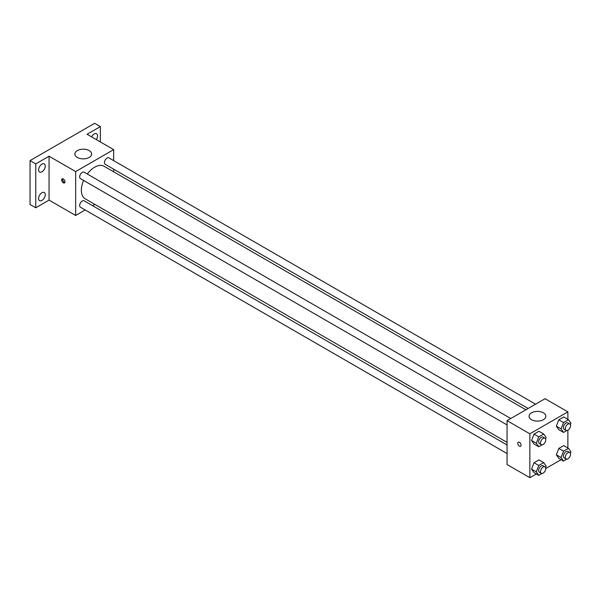 <?xml version="1.0" encoding="UTF-8"?>
<svg xmlns="http://www.w3.org/2000/svg" width="601" height="601" viewBox="0 0 601 601"><rect width="100%" height="100%" fill="white"/><g stroke="black" fill="none" stroke-linecap="round" stroke-linejoin="round"><path stroke-width="0.9" d="M85.177 209.974L75.658 215.466L49.057 200.103L35.752 207.788L30.05 204.498L30.05 160.602L94.665 123.303L100.367 126.593L100.367 141.956M94.853 204.385L92.599 205.692M41.927 200.426A4.71 2.72 -60 0 1 39.576 200.659A4.71 2.72 -60 0 1 38.855 196.888A4.71 2.72 -60 0 1 41.927 192.741A4.71 2.72 -60 0 1 44.279 192.508A4.71 2.72 -60 0 1 45.007 196.279A4.71 2.72 -60 0 1 41.927 200.426M41.927 171.811A4.71 2.72 -60 0 1 39.576 172.044A4.71 2.72 -60 0 1 38.855 168.272A4.71 2.72 -60 0 1 41.927 164.126A4.71 2.72 -60 0 1 44.279 163.893A4.71 2.72 -60 0 1 45.007 167.664A4.71 2.72 -60 0 1 41.927 171.811M49.057 200.103L49.057 156.215L35.752 163.9L30.05 160.602M35.752 207.788L35.752 163.9M75.658 215.466L75.658 171.578L49.057 156.215M75.658 171.578L113.672 149.634L87.062 134.271L100.367 126.593M77.326 157.454A8.399 4.846 180 0 1 74.862 154.021A8.399 4.846 180 0 1 83.261 149.176A8.399 4.846 180 0 1 91.66 154.021A8.399 4.846 180 0 1 86.476 158.499A8.399 4.846 180 0 1 77.326 157.454M91.592 136.885A4.71 2.72 -60 0 1 94.192 133.948A4.71 2.72 -60 0 1 96.543 133.715A4.71 2.72 -60 0 1 96.273 139.59M83.592 180.435A18.811 10.863 120 0 0 81.36 190.232A18.811 10.863 120 0 0 85.259 198.841L507.064 442.366M525.875 409.784L104.071 166.259A18.811 10.863 120 0 0 87.295 174.012M113.672 149.634L113.672 160.625M113.672 169.189L113.672 171.796M535.551 404.195L108.909 157.875A3.711 2.141 120 0 0 106.054 158.867A3.711 2.141 120 0 0 104.431 162.601A3.711 2.141 120 0 0 105.205 164.298L528.136 408.477M507.064 444.98L84.125 200.802A3.711 2.141 120 0 0 81.27 201.793A3.711 2.141 120 0 0 79.655 205.527A3.711 2.141 120 0 0 80.421 207.225L507.064 453.545M507.064 424.93L80.421 178.61A3.711 2.141 -60 0 1 80.421 174.328A3.711 2.141 -60 0 1 84.125 172.186L510.767 418.506M64.968 181.863A2.351 1.36 60 0 1 64.487 182.944A2.351 1.36 60 0 1 62.128 181.585A2.351 1.36 60 0 1 62.128 178.865A2.351 1.36 60 0 1 63.946 179.496A2.351 1.36 60 0 1 64.968 181.863M64.863 182.486A2.351 1.36 60 0 1 63.09 181.029A2.351 1.36 60 0 1 62.714 178.767M536.347 473.956L529.864 477.697L507.064 464.535L507.064 420.647L545.069 398.703L567.877 411.865L567.877 419.355M561.131 459.652L545.753 468.525M558.795 429.685L556.323 426.169L558.795 419.806L563.73 416.959L558.795 419.806L556.323 426.169L558.795 429.685L563.543 432.427L561.079 428.919L563.543 422.556L568.478 419.701L570.95 423.217L570.372 424.697M534.011 472.604L531.539 469.096L534.011 462.732L538.947 459.885L534.011 462.732L531.539 469.096L534.011 472.604L538.759 475.353L536.295 471.838L538.759 465.474L543.702 462.627L546.166 466.136L545.595 467.623M567.877 430.211L567.877 447.97M529.864 477.697L529.864 433.809L567.877 411.865M558.795 458.3L556.323 454.784L558.795 448.429L563.73 445.574L558.795 448.429L556.323 454.784L558.795 458.3L563.543 461.042L561.079 457.534L563.543 451.171L568.478 448.316L570.95 451.832L570.372 453.312M534.011 443.989L531.539 440.48L534.011 434.117L538.947 431.263L534.011 434.117L531.539 440.48L534.011 443.989L538.759 446.738L536.295 443.222L538.759 436.859L543.702 434.012L546.166 437.52L545.595 439M529.864 433.809L507.064 420.647M531.532 419.686A8.399 4.846 180 0 1 529.068 416.253A8.399 4.846 180 0 1 537.467 411.407A8.399 4.846 180 0 1 545.866 416.253A8.399 4.846 180 0 1 540.682 420.738A8.399 4.846 180 0 1 531.532 419.686M521.075 445.191A2.351 1.36 60 0 1 520.586 446.273A2.351 1.36 60 0 1 518.235 444.913A2.351 1.36 60 0 1 518.235 442.201A2.351 1.36 60 0 1 520.053 442.824A2.351 1.36 60 0 1 521.075 445.191M520.594 446.273A2.351 1.36 60 0 1 518.242 444.913A2.351 1.36 60 0 1 518.242 442.193M542.019 444.853L538.759 446.738M544.987 438.257L543.086 437.16A3.711 2.141 120 0 0 540.224 438.152A3.711 2.141 120 0 0 538.609 441.885A3.711 2.141 120 0 0 539.375 443.583L541.276 444.68A3.711 2.141 120 0 0 544.987 442.539A3.711 2.141 120 0 0 544.987 438.257A3.711 2.141 120 0 0 542.125 439.248A3.711 2.141 120 0 0 540.509 442.982A3.711 2.141 120 0 0 541.276 444.68M536.295 443.222L531.539 440.48M538.759 436.859L534.011 434.117M543.702 434.012L538.947 431.263M566.803 430.549L563.543 432.427M569.771 423.953L567.87 422.856A3.711 2.141 120 0 0 565.008 423.848A3.711 2.141 120 0 0 563.392 427.581A3.711 2.141 120 0 0 564.159 429.279L566.059 430.376A3.711 2.141 120 0 0 569.771 428.235A3.711 2.141 120 0 0 569.771 423.953A3.711 2.141 120 0 0 566.908 424.945A3.711 2.141 120 0 0 565.293 428.678A3.711 2.141 120 0 0 566.059 430.376M561.079 428.919L556.323 426.169M563.543 422.556L558.795 419.806M568.478 419.701L563.73 416.959M542.019 473.468L538.759 475.353M544.987 466.872L543.086 465.775A3.711 2.141 120 0 0 540.224 466.767A3.711 2.141 120 0 0 538.609 470.5A3.711 2.141 120 0 0 539.375 472.198L541.276 473.295A3.711 2.141 120 0 0 544.987 471.154A3.711 2.141 120 0 0 544.987 466.872A3.711 2.141 120 0 0 542.125 467.863A3.711 2.141 120 0 0 540.509 471.597A3.711 2.141 120 0 0 541.276 473.295M536.295 471.838L531.539 469.096M538.759 465.474L534.011 462.732M543.702 462.627L538.947 459.885M566.803 459.164L563.543 461.042M569.771 452.568L567.87 451.471A3.711 2.141 120 0 0 565.008 452.463A3.711 2.141 120 0 0 563.392 456.197A3.711 2.141 120 0 0 564.159 457.894L566.059 458.991A3.711 2.141 120 0 0 569.771 456.85A3.711 2.141 120 0 0 569.771 452.568A3.711 2.141 120 0 0 566.908 453.56A3.711 2.141 120 0 0 565.293 457.293A3.711 2.141 120 0 0 566.059 458.991M561.079 457.534L556.323 454.784M563.543 451.171L558.795 448.429M568.478 448.316L563.73 445.574"/></g></svg>
